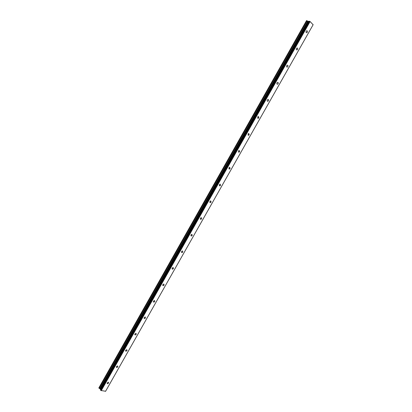 <?xml version="1.0" encoding="UTF-8"?>
<svg xmlns="http://www.w3.org/2000/svg" width="412" height="412" viewBox="0 0 412 412"><rect width="100%" height="100%" fill="white"/><g stroke="black" fill="none" stroke-linecap="round" stroke-linejoin="round"><path stroke-width="0.62" d="M107.254 382.825L108.454 382.151L108.67 383.078L107.47 383.757L107.254 382.825M116.447 366.582L117.611 365.913L117.847 366.871L116.684 367.54L116.447 366.582M125.665 350.293L126.793 349.633L127.05 350.612L125.923 351.271L125.665 350.293M134.915 333.952L136.001 333.298L136.279 334.307L135.188 334.956L134.915 333.952M144.19 317.559L145.24 316.916L145.539 317.951L144.483 318.594L144.19 317.559M153.491 301.121L154.505 300.487L154.824 301.548L153.81 302.181L153.491 301.121M162.822 284.635L163.801 284.007L164.136 285.094L163.157 285.717L162.822 284.635M172.18 268.094L173.122 267.481L173.478 268.593L172.535 269.206L172.18 268.094M181.568 251.505L182.475 250.903L182.846 252.041L181.939 252.644L181.568 251.505M190.983 234.871L191.853 234.273L192.244 235.437L191.374 236.035L190.983 234.871M200.428 218.18L201.267 217.598L201.669 218.782L200.829 219.369L200.428 218.18M209.899 201.442L210.707 200.865L211.124 202.081L210.316 202.658L209.899 201.442M219.4 184.653L220.173 184.087L220.605 185.328L219.833 185.894L219.4 184.653M228.933 167.813L229.675 167.257L230.117 168.523L229.376 169.08L228.933 167.813M238.491 150.921L239.207 150.375L239.66 151.667L238.945 152.213L238.491 150.921M248.081 133.977L248.766 133.442L249.229 134.765L248.539 135.301L248.081 133.977M257.696 116.982L258.36 116.457L258.829 117.806L258.164 118.332L257.696 116.982M267.347 99.936L267.98 99.421C268.619 99.488 268.779 99.946 268.459 100.796L267.821 101.311C267.182 101.244 267.022 100.78 267.347 99.936M277.019 82.833L277.631 82.328C278.28 82.395 278.44 82.864 278.115 83.734L277.503 84.239C276.854 84.172 276.694 83.703 277.019 82.833M286.726 65.683L287.318 65.189C287.973 65.251 288.132 65.729 287.803 66.62L287.21 67.115C286.556 67.053 286.397 66.574 286.726 65.683M296.465 48.477L297.031 47.993C297.691 48.055 297.855 48.539 297.521 49.455L296.949 49.94C296.29 49.878 296.125 49.394 296.465 48.477M306.229 31.219L306.775 30.746C307.445 30.802 307.609 31.297 307.264 32.234L306.719 32.713C306.049 32.656 305.889 32.157 306.229 31.219M308.964 21.182L310.092 21.537L313.11 24.751L105.601 391.256L100.847 390.473L100.42 389.865L308.964 21.182L100.42 389.87M308.758 21.542L306.523 20.61L98.829 387.944L100.677 389.412M313.172 24.632L105.513 391.4M307.702 21.146L99.848 388.691M307.821 21.203L99.951 388.758M309.69 21.311L100.847 390.473M310.092 21.537L101.239 390.694M306.574 20.605L98.849 388.006M306.816 20.657L99.004 388.197M306.925 20.703L99.091 388.269M306.992 20.739L99.153 388.305M307.069 20.791L99.235 388.341M308.114 21.367L100.234 388.923M308.325 21.455L100.41 389.062M308.686 21.537L100.641 389.35M309.077 21.172L100.456 389.984M306.719 32.713L306.271 32.605M296.949 49.94L296.491 49.811M287.21 67.115L286.737 66.971M277.503 84.239L277.013 84.074M267.821 101.311L267.321 101.12M258.164 118.332L257.66 118.12M248.539 135.301L248.029 135.064M238.945 152.213L238.424 151.961M229.376 169.08L228.856 168.802M219.833 185.894L219.313 185.596M210.316 202.658L209.801 202.338M200.829 219.369L200.32 219.035M191.374 236.035L190.869 235.679M181.939 252.644L181.445 252.273M172.535 269.206L172.056 268.82M163.157 285.717L162.694 285.32M153.81 302.181L153.357 301.775M144.483 318.594L144.056 318.182M135.188 334.956L134.781 334.539M125.923 351.271L125.531 350.854M116.684 367.54L116.313 367.118M107.47 383.757L107.12 383.34M306.523 20.61L98.829 387.95"/></g></svg>
